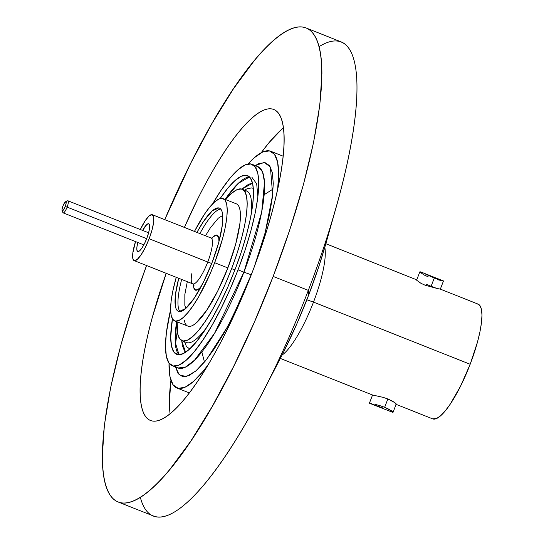 <?xml version="1.0" encoding="UTF-8"?>
<svg xmlns="http://www.w3.org/2000/svg" width="544" height="544" viewBox="0 0 544 544"><rect width="100%" height="100%" fill="white"/><g stroke="black" fill="none" stroke-linecap="round" stroke-linejoin="round"><path stroke-width="0.82" d="M176.65 321.66A96.138 23.011 -68.4 0 0 179.044 354.736L175.188 342.203L176.65 321.66M235.13 269.287A96.138 23.011 111.6 0 1 176.657 354.334A96.138 23.011 111.6 0 1 172.428 318.832L170.707 337.124L171.503 346.161L173.862 352.07L177.691 354.634L182.845 353.75L189.122 349.459L196.282 341.918L204.048 331.425L212.126 318.376L220.204 303.273L227.97 286.702L235.13 269.287L241.4 251.716L246.548 234.648L250.369 218.749L252.722 204.626L253.518 192.828L252.715 183.79L250.356 177.881L246.527 175.318L241.373 176.202L235.096 180.492L227.936 188.034L220.143 198.56A96.138 23.011 111.6 0 1 247.561 175.617A96.138 23.011 111.6 0 1 235.13 269.287M181.71 340.598L185.558 352.226L184.593 351.145L182.356 345.535L181.71 340.598M225.644 199.594A81.518 19.516 111.6 0 1 242.168 189.203A81.518 19.516 111.6 0 1 231.628 268.634L234.886 269.926L231.628 268.634L225.563 283.397L218.974 297.452L212.126 310.257L205.278 321.32L198.689 330.222L192.617 336.614L187.292 340.258L182.927 341.006L179.676 338.83L177.677 333.819L177.14 321.858A81.518 19.516 111.6 0 0 182.05 340.748L186.442 342.496A81.518 19.516 -68.4 0 0 207.019 326.869M250.838 216.424A81.518 19.516 -68.4 0 0 246.568 190.944L244.739 191.413M223.169 198.608A65.77 15.742 111.6 0 0 194.46 231.418L204.435 214.282L209.746 207.101L214.649 201.946L218.94 199.009L222.462 198.404L225.087 200.158L226.698 204.204L227.242 210.385L226.705 218.457L225.094 228.12L222.476 239L214.669 262.698L227.854 267.927A65.77 15.742 -68.4 0 0 236.361 203.844L223.169 198.608A65.77 15.742 111.6 0 1 214.669 262.698L209.773 274.604L198.934 296.276L193.406 305.204L188.088 312.385L183.192 317.54L178.901 320.477L175.372 321.082L172.754 319.328L171.142 315.282L170.592 309.101L171.136 301.029L172.747 291.366L176.249 277.304A65.77 15.742 111.6 0 0 174.665 320.878L187.857 326.108A65.77 15.742 -68.4 0 0 227.854 267.927L214.669 262.698A65.77 15.742 111.6 0 1 174.665 320.878M181.676 279.46A55.536 13.294 -68.4 0 0 180.05 311.583M196.948 232.41A55.536 13.294 111.6 0 1 219.402 208.121A55.536 13.294 111.6 0 1 212.214 262.235A55.536 13.294 111.6 0 1 178.439 311.365A55.536 13.294 111.6 0 1 178.745 278.297L175.454 294.603L175.46 306.639C176.079 309.577 177.276 311.209 179.037 311.535L185.64 308.55L194.262 298.132L203.599 281.867L212.214 262.235L218.817 242.223L222.38 224.883L222.38 212.847C221.755 209.909 220.565 208.277 218.804 207.944L212.201 210.936L203.572 221.354L196.948 232.404M191.971 273.061A24.684 5.909 -68.4 0 0 192.8 283.873A24.684 5.909 -68.4 0 0 207.76 262.011L211.29 263.337M201.164 286.566A29.553 7.072 111.6 0 1 193.521 284.294L193.766 287.606L195.663 290.21L199.179 288.626L201.158 286.572M194.194 285.09L192.746 283.852A24.684 5.909 -68.4 0 0 207.76 262.011L149.138 238.755L152.068 229.86L153.653 222.156L153.653 216.804L152.062 214.628L149.131 215.954L145.296 220.585L140.325 229.507A24.684 5.909 111.6 0 1 152.327 214.703A24.684 5.909 111.6 0 1 149.138 238.755L207.76 262.011A24.684 5.909 -68.4 0 0 210.95 237.959L212.86 238.048M137.877 242.359L136.918 247.024L136.918 250.267L137.877 251.58L139.658 250.777L141.977 247.976L144.486 243.603L146.805 238.32L148.58 232.934L149.539 228.269L149.539 225.032L148.573 223.713L146.798 224.522L142.63 230.425A14.94 3.577 111.6 0 1 148.736 223.761A14.94 3.577 111.6 0 1 146.805 238.32A14.94 3.577 111.6 0 1 137.72 251.532A14.94 3.577 111.6 0 1 137.836 242.502M148.614 232.798L67.946 200.797A6.494 1.557 111.6 0 1 67.109 207.121L146.662 238.687L67.109 207.121A6.494 1.557 -68.4 0 0 67.517 200.838L65.559 201.756A4.869 1.163 111.6 0 1 65.253 206.468L67.109 207.121L65.253 206.468L63.675 209.617L62.342 210.793L62.03 209.311L62.92 206.033A4.869 1.163 111.6 0 1 65.559 201.756M172.169 365.656A108.317 25.928 111.6 0 1 170.598 309.815L166.348 332.969L165.458 346.27L166.362 356.442L169.021 363.106L170.061 377.142L173.182 384.968L178.255 388.362L185.076 387.199L193.392 381.514L202.871 371.525L207.964 365.004A127.316 30.478 111.6 0 1 176.882 387.967A127.316 30.478 111.6 0 1 169.021 363.106L173.332 365.99L179.139 364.997L186.211 360.162L194.276 351.669L203.028 339.844L212.133 325.142L221.231 308.122L229.983 289.449L238.048 269.838L243.909 272.163L238.048 269.838L245.113 250.036L250.906 230.812L255.218 212.894L257.87 196.982L258.76 183.682L257.856 173.509L255.204 166.845L250.886 163.962L245.079 164.954L238.007 169.789L229.942 178.282L221.19 190.108L212.629 203.871A108.317 25.928 111.6 0 1 252.049 164.295A108.317 25.928 111.6 0 1 238.048 269.838A108.317 25.928 111.6 0 1 172.169 365.656L178.031 367.982L185.402 367.139L194.616 360.101L214.581 333.248L243.909 272.163L251.274 274.768L243.909 272.163A108.317 25.928 -68.4 0 0 257.917 166.62L255.483 167.253M175.338 366.581L178.16 373.64L182.73 376.7L188.884 375.652L196.384 370.525L204.932 361.522L214.207 348.983L223.856 333.397L233.505 315.364L244.331 291.999L227.746 326.427L206.55 359.523L195.745 371.069L186.259 376.564L179.187 374.83L175.243 366.085M118.089 501.962A254.952 61.03 111.6 0 1 146.547 265.52L134.429 300.138L120.782 345.399L110.643 387.566L104.4 425.02L102.299 456.321C102.306 465.623 103.013 473.606 104.421 480.27C105.828 486.941 107.916 492.17 110.677 495.951C113.444 499.732 116.824 502.003 120.836 502.751C124.841 503.499 129.397 502.724 134.497 500.412C139.597 498.107 145.146 494.312 151.144 489.029C157.141 483.752 163.472 477.088 170.136 469.037L190.733 441.198L212.16 406.592L233.58 366.54L254.177 322.585L273.156 276.42A254.952 61.03 111.6 0 1 118.089 501.962L153.265 515.916A254.952 61.03 -68.4 0 0 308.332 290.374L308.564 295.324A157.984 37.822 -68.4 0 0 325.89 243.556L336.301 206.829A254.952 61.03 111.6 0 1 308.332 290.374A254.952 61.03 -68.4 0 0 341.299 41.942L306.129 27.989A254.952 61.03 111.6 0 1 273.156 276.42L308.332 290.374L273.156 276.42L289.789 229.813L303.436 184.552L313.575 142.385L319.818 104.931L321.919 73.63C321.912 64.328 321.205 56.345 319.797 49.681C318.39 43.01 316.302 37.781 313.541 34C310.774 30.219 307.394 27.948 303.382 27.2C299.377 26.452 294.821 27.227 289.721 29.539C284.621 31.844 279.072 35.639 273.074 40.922C267.077 46.199 260.746 52.87 254.082 60.914L233.485 88.754L212.058 123.359L190.638 163.411L164.75 219.633A254.952 61.03 111.6 0 1 306.129 27.989M319.083 46.641A254.952 61.03 111.6 0 1 336.301 206.829M169.381 402.138L170.911 380.351A167.26 40.038 -68.4 0 0 170.068 413.698M184.396 227.426L198.023 198.342C207.393 179.615 216.764 163.288 226.134 149.362C235.504 135.442 244.161 124.984 252.103 117.987C260.052 110.99 266.676 107.984 271.986 108.984C277.297 109.976 280.888 114.893 282.758 123.733C284.628 132.566 284.628 144.65 282.771 159.977C280.908 175.311 277.331 192.726 272.027 212.214C266.723 231.71 260.1 251.797 252.158 272.483A167.26 40.038 111.6 0 1 150.43 420.451A167.26 40.038 111.6 0 1 166.199 273.319L152.191 317.737C146.887 337.226 143.31 354.64 141.447 369.974C139.59 385.302 139.59 397.385 141.46 406.225C143.33 415.058 146.921 419.975 152.232 420.968C157.542 421.967 164.166 418.962 172.115 411.964C180.057 404.967 188.72 394.509 198.091 380.589C207.454 366.663 216.825 350.336 226.195 331.609L252.158 272.483A167.26 40.038 111.6 0 0 273.788 109.5A167.26 40.038 111.6 0 0 184.402 227.426M277.617 189.706L278.671 174.073L277.61 162.119L274.482 154.285L269.409 150.892L262.589 152.055L254.279 157.74L248.016 163.996A127.316 30.478 111.6 0 1 270.783 151.286A127.316 30.478 111.6 0 1 277.664 189.319M313.5 302.11L306.836 299.764L313.5 302.11A61.71 14.77 111.6 0 1 282.057 355.089A61.71 14.77 -68.4 0 0 313.5 302.11L470.172 364.262L313.5 302.11A61.71 14.77 -68.4 0 0 324.809 247.33A61.71 14.77 111.6 0 1 313.5 302.11M396.1 404.355L432.636 418.853A61.71 14.77 -68.4 0 0 470.172 364.262L460.591 386.077L450.221 404.144L445.237 410.883L440.64 415.725L436.608 418.479L432.589 418.832M394.842 402.648L387.858 398.97L383.16 397.365L372.701 395.039L383.16 397.365L387.858 398.97L391.938 400.846L394.815 402.628L396.141 403.852L395.787 404.158L396.141 403.852M392.992 412.053L392.646 412.338L392.992 412.053L391.646 410.883L384.656 407.3L387.858 398.97L384.656 407.3L388.756 409.156L392.992 412.053L392.646 412.338L387.348 410.074M383.139 408.102L371.192 403.662M437.866 288.674L425.034 285.178L420.94 283.302L416.745 280.296M439.967 289.054L438.552 288.748M435.316 287.83L431.1 286.314L435.316 287.83M434.296 277.984L431.1 286.314L434.296 277.984L438.505 279.521L429.746 276.046L434.296 277.984M441.694 280.486L438.505 279.521L441.694 280.486M441.014 280.473L437.417 279.684M425.53 274.074L429.746 276.046L425.53 274.074M420.24 271.81L422.212 272.53L420.24 271.81L419.893 272.095L420.24 271.81M428.23 276.848L424.143 274.992L419.893 272.095M280.337 358.428L372.552 395.012L369.41 403.199L392.646 412.338M369.784 403.267L371.878 403.675L369.784 403.267M375.476 404.464L379.984 405.674L375.476 404.464M384.656 407.3L379.984 405.674L384.656 407.3M426.557 284.356L431.1 286.314L426.557 284.356M417.105 279.99L325.849 243.712M477.482 303.94L479.944 305.592L481.46 309.386L481.97 315.18L481.46 322.755L479.951 331.82L477.496 342.026L470.172 364.262A61.71 14.77 -68.4 0 0 478.149 304.137L440.334 289.129L443.476 280.942L421.389 272.184M178.031 367.982A108.317 25.928 -68.4 0 0 243.909 272.163L261.691 212.146L264.52 182.199L262.528 171.85L257.917 166.62L252.049 164.295M254.089 267.403L265.146 232.744L272.653 194.759L270.382 167.008L264.282 162.459L255.306 165.587L258.781 163.601L264.935 162.554L269.511 165.614L272.326 172.672L273.285 183.457L272.333 197.56L269.525 214.424L264.962 233.41L258.815 253.79L254.096 267.376M281.418 129.615L268.96 142.732L261.208 152.742A167.26 40.038 -68.4 0 1 283.465 127.881M262.664 392.448L280.262 358.578A157.984 37.822 -68.4 0 0 308.564 295.324L308.332 290.374A254.952 61.03 111.6 0 1 262.664 392.448A254.952 61.03 111.6 0 1 140.311 497.264M326.006 243.168L318.866 266.444L308.564 295.324L296.8 323.932L284.036 351.166M62.92 206.033L64.498 202.885L65.831 201.708L66.144 203.191L65.253 206.468A4.869 1.163 111.6 0 1 62.077 210.535A4.869 1.163 111.6 0 1 62.92 206.033M62.077 210.535L62.873 212.541A6.494 1.557 -68.4 0 0 67.109 207.121A6.494 1.557 111.6 0 1 63.158 212.867L143.827 244.875M134.123 260.59A24.684 5.909 111.6 0 0 149.138 238.755L145.309 247.479L141.161 254.708L137.326 259.338L134.388 260.671L132.804 258.495L132.797 253.144L135.531 241.584A24.684 5.909 111.6 0 0 134.123 260.59L192.746 283.852M218.946 241.747L218.729 237.694L216.825 235.083L213.316 236.674L211.82 238.17A29.553 7.072 111.6 0 1 218.94 241.754M211.732 263.493L207.76 262.011A24.684 5.909 -68.4 0 0 210.895 237.939M185.912 308.305L184.844 305.436L184.844 294.454L187.299 281.69M205.503 235.797L210.494 227.63L218.362 218.124L222.741 215.472M220.721 209.066A55.536 13.294 -68.4 0 0 199.886 233.573M225.529 199.73L231.601 193.338L236.926 189.693L241.291 188.945L244.542 191.121L246.541 196.132L247.221 203.796L246.548 213.806L244.555 225.78L241.312 239.258L236.946 253.728L231.628 268.634A81.518 19.516 111.6 0 1 182.05 340.748M184.328 320.511C185.062 323.986 186.476 325.924 188.564 326.312C190.652 326.706 193.256 325.523 196.384 322.776L206.598 310.434L217.648 291.176L227.854 267.927L235.668 244.229L239.89 223.693C240.625 217.661 240.625 212.908 239.89 209.44C239.156 205.965 237.742 204.027 235.654 203.64M241.822 189.081L248.683 184.185L252.593 183.253L241.822 189.081M184.409 341.421L186.531 346.732L189.972 349.037M253.354 188.442L251.831 187.891L247.2 188.686L244.603 190.162M225.155 199.396L238.292 183.335L249.574 176.963A96.138 23.011 -68.4 0 0 225.155 199.396M251.96 177.358L256.7 183.865L257.876 196.935M242.168 189.203L246.568 190.944M152.327 214.703L210.95 237.959M177.256 331.14L175.42 344.91M270.783 151.286L283.193 156.21M396.202 404.09L393.06 412.277M201.844 351.88L204.456 362.093M273.115 189.026L264.214 194.67M416.684 280.051L419.825 271.864M176.977 388.008L189.298 392.89"/></g></svg>
